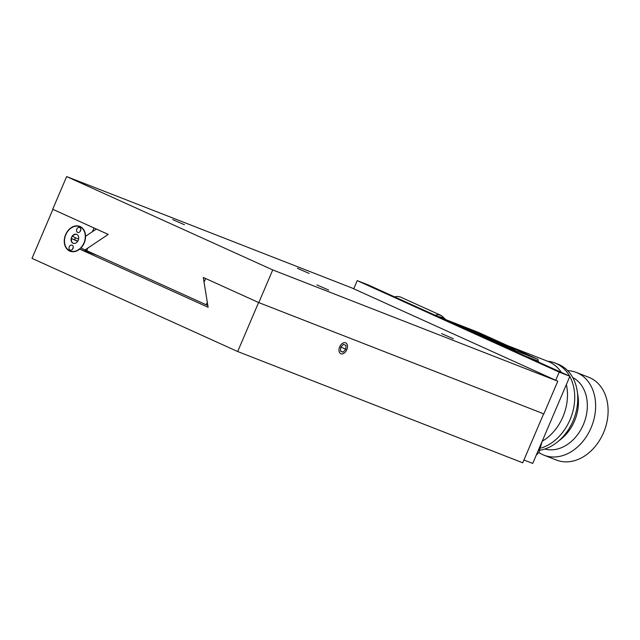 <?xml version="1.0" encoding="UTF-8"?>
<svg xmlns="http://www.w3.org/2000/svg" width="640" height="640" viewBox="0 0 640 640"><rect width="100%" height="100%" fill="white"/><g stroke="black" fill="none" stroke-linecap="round" stroke-linejoin="round"><path stroke-width="0.96" d="M543.632 413.808L522.728 462.808L237.688 351.528L32 258.368L52.904 209.352L94.024 227.976L92.456 231.656L85.544 236.296L92.456 231.656M73.328 243.336A4.8 3.664 111.3 0 1 71.552 238.568L77.68 241.344M78.6 239.16L72.48 236.392A4.8 3.664 111.3 0 1 76.816 234.408M71.56 237.296A4.8 3.664 111.3 0 1 76.64 234.336A4.8 3.664 111.3 0 1 78.304 240.136A4.8 3.664 111.3 0 1 73.152 243.272A4.8 3.664 111.3 0 1 71.56 237.296M75.584 237.792A4.8 3.664 -68.7 0 0 75.12 238.68A4.8 3.664 -68.7 0 0 74.76 239.816L71.552 238.568M85.792 250.192A13.032 9.952 111.3 0 1 84.8 251.08A13.032 9.952 -68.7 0 0 84.8 251.08L79.704 249.104A13.328 10.176 111.3 0 1 70.048 251.216A13.328 10.176 111.3 0 1 65.416 235.104A13.328 10.176 111.3 0 1 79.744 226.392A13.328 10.176 111.3 0 1 85.544 236.296M74.76 239.816L77.776 241.184M65.824 234.696A13.032 9.952 111.3 0 1 79.632 226.664A13.032 9.952 111.3 0 1 84.16 242.424A13.032 9.952 111.3 0 1 70.16 250.944A13.032 9.952 111.3 0 1 65.824 234.696M76.816 229.112A2.664 2.032 111.3 0 1 79.64 227.472A2.664 2.032 111.3 0 1 80.568 230.696A2.664 2.032 111.3 0 1 77.704 232.44A2.664 2.032 111.3 0 1 76.816 229.112M69.264 246.816A2.664 2.032 111.3 0 1 72.088 245.176A2.664 2.032 111.3 0 1 73.016 248.392A2.664 2.032 111.3 0 1 70.152 250.136A2.664 2.032 111.3 0 1 69.264 246.816M80.12 231.496A2.664 2.032 111.3 0 1 80.376 230.504A2.664 2.032 111.3 0 1 80.784 229.8M72.568 249.2A2.664 2.032 111.3 0 1 72.832 248.208A2.664 2.032 111.3 0 1 73.232 247.504M85.576 236.304A13.328 10.176 111.3 0 1 80.92 248.032L85.104 249.928L87.752 248.152M92.488 231.664L96.392 229.048M86.728 250.56L85.104 249.928M79.704 249.104L208.12 307.272L204.056 282.2L205.632 278.52L258.6 302.512L237.688 351.528M97.768 255.664L85.192 250.752M206.232 304.792L86.688 250.648L87.768 248.112L108.208 234.4L52.704 209.256L66.64 176.576L272.744 269.928L258.8 302.608L203.296 277.464L207.312 302.256L206.232 304.792L207.816 305.408M172.656 219.584L184.424 224.736L172.656 219.584M441.632 333.616L453.4 338.768L441.632 333.616M297.36 268.272L309.128 273.424L297.36 268.272M316.928 284.928L328.688 290.08L316.928 284.928M66.64 176.576L351.68 287.864L557.784 381.208L543.848 413.888L258.8 302.608M557.784 381.208L272.744 269.928M353.744 288.792L357.224 280.624L559.208 372.104L555.72 380.28M523.936 459.992L532.728 463.424L569.896 376.28L367.92 284.8L357.224 280.624M569.896 376.28L559.208 372.104M479.896 333.728L451.384 322.6L439.024 317L478.216 332.304L537.984 359.376L498.792 344.072L486.424 338.472L514.928 349.6L479.8 333.944M470.416 331.224L495.432 340.992L477.16 332.824L453.928 323.752M537.984 359.376L538.136 361.896M511.44 348.24L497.496 341.92L472.48 332.152M538.432 361.2L525.224 356.048M573.048 378.104L572.76 377.568M567.68 370.648A44.424 33.92 111.3 0 1 576.312 372.432L588.784 377.296A44.424 33.92 111.3 0 1 604.224 431.016A44.424 33.92 111.3 0 1 556.472 460.064L544 455.192A44.424 33.92 111.3 0 1 538.904 452.52M576.312 372.432A44.424 33.92 111.3 0 1 591.752 426.144A44.424 33.92 111.3 0 1 544 455.192M572.736 377.528A38.504 29.4 111.3 0 1 583.976 423.112A38.504 29.4 111.3 0 1 544.824 449.024M577.504 393.328A38.504 29.4 111.3 0 1 559.04 440.632M507.472 345.552L518.32 349.792A44.424 33.92 111.3 0 1 524.624 353.32M518.368 349.808A44.424 33.92 111.3 0 1 518.416 349.824A44.424 33.92 111.3 0 1 524.728 353.376M518.416 349.824L548.16 361.44A44.424 33.92 111.3 0 1 561.312 372.392M566.36 384.568A44.424 33.92 111.3 0 1 542.184 441.248M547.712 361.264A45.456 34.712 111.3 0 1 554.952 362.976A45.456 34.712 111.3 0 1 569.6 376.144M569.8 376.504A45.456 34.712 111.3 0 1 541.336 447.992M554.952 362.976L557.984 364.16A45.456 34.712 111.3 0 1 576.632 409.504A45.456 34.712 111.3 0 1 540.392 450.176M394.656 296.912A19.248 12.424 -65.6 0 1 400.936 297.256L441.432 315.592L445.792 319.648M346.816 349.672A5.952 3.84 -65.6 0 1 344.872 352.512A5.952 3.84 -65.6 0 1 339.088 351.344A5.952 3.84 -65.6 0 1 342.808 343.136A5.952 3.84 -65.6 0 1 347.504 346.712A5.952 3.84 -65.6 0 1 346.816 349.672A5.952 3.84 -65.6 0 1 344.872 352.512A5.952 3.84 -65.6 0 1 339.088 351.344A5.952 3.84 -65.6 0 1 342.808 343.136A5.952 3.84 -65.6 0 1 347.504 346.712A5.952 3.84 -65.6 0 1 346.816 349.672M340.664 347.272L340.496 351.176L343.064 352.184L345.8 349.28L345.968 345.376L343.4 344.368L340.664 347.272L340.496 351.176L343.064 352.184L345.8 349.28L345.968 345.376L343.4 344.368L340.664 347.272M340.872 347.048L345.8 349.28L340.872 347.048M340.504 351.016L343.064 352.184L340.504 351.016M540.416 445.392A14.064 10.744 111.3 0 1 537.848 451.408M435.16 315.256A19.248 12.424 -65.6 0 1 441.432 315.592M438.432 316.736A17.768 11.464 -65.6 0 1 444.12 318.992M81.624 227.44L79.632 226.664M72.144 251.72L70.16 250.944M542.144 441.336L538.984 452.408L536.224 455.224"/></g></svg>

